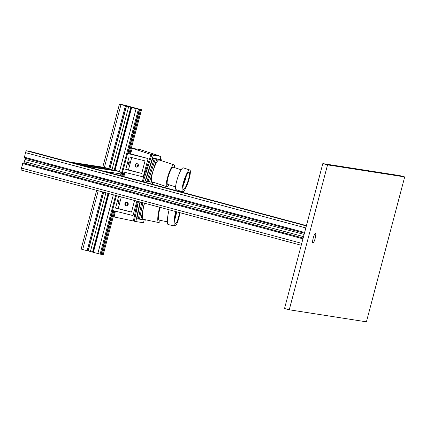 <?xml version="1.0" encoding="UTF-8"?>
<svg xmlns="http://www.w3.org/2000/svg" width="426" height="426" viewBox="0 0 426 426"><rect width="100%" height="100%" fill="white"/><g stroke="black" fill="none" stroke-linecap="round" stroke-linejoin="round"><path stroke-width="0.64" d="M130.058 106.889L132.545 107.501L130.058 106.889M123.662 105.02L126.82 105.994L119.429 104.168L136.107 108.683L139.318 109.397L134.126 107.911L141.517 109.738L124.834 105.222L121.644 104.508L123.609 105.217M112.597 210.465L101.031 254.311L92.761 252.224L108.295 193.447M108.305 193.447L92.761 252.224M88.203 250.893L92.793 252.107M88.177 250.973L103.71 192.211L88.177 250.973L82.692 249.535L81.142 249.082L96.665 190.321M114.722 210.998L103.23 254.652L101.058 254.194M80.093 164.841A0.788 0.772 98.9 0 1 80.264 164.846L114.983 170.272A0.788 0.772 98.9 0 1 115.057 170.288L119.509 171.481A2.008 1.965 98.9 0 1 120.899 173.93L120.436 175.677M69.268 161.933A2.008 1.965 98.9 0 1 69.459 161.955L104.178 167.375A2.008 1.965 98.9 0 1 104.381 167.418L108.832 168.616A0.788 0.772 98.9 0 1 109.402 169.399M69.459 161.955A2.008 1.965 98.9 0 1 69.667 161.997L74.113 163.19A0.788 0.772 98.9 0 1 74.342 163.296M80.264 164.846A0.788 0.772 98.9 0 1 80.344 164.867L84.79 166.06A2.008 1.965 98.9 0 1 85.168 166.204M21.311 170.08L301.241 245.264L21.3 170.08A2.008 0.389 -75 0 1 21.3 170.08A2.008 0.389 -75 0 1 21.433 168.084L23.126 162.828L303.147 238.033L23.121 162.828M23.962 163.057A2.998 0.58 105 0 0 24.41 161.651L24.99 159.462A2.998 0.58 105 0 0 25.256 158.238M24.261 157.971L304.425 233.214L24.261 157.971L25.512 152.646A2.008 0.389 -75 0 1 26.412 150.772L306.369 225.855L27.317 150.91M28.467 151.219L29.49 151.251A2.008 0.389 -75 0 1 29.5 151.251A2.008 0.389 -75 0 1 29.506 151.257L306.427 225.626L29.5 151.251M313.227 238.075A4.995 0.969 -75 0 1 315.49 233.4A4.995 0.969 -75 0 1 315.133 238.48A4.995 0.969 -75 0 1 312.897 243.054A4.995 0.969 -75 0 1 313.227 238.075M327.551 164.867L289.265 309.782L284.531 308.509L322.817 163.595L399.966 175.645L404.7 176.918L327.551 164.867L322.817 163.595M289.265 309.782L366.413 321.832L404.7 176.918M131.714 157.567L128.46 169.889L141.714 173.451L145.032 160.89L129.078 156.912L125.761 169.468L128.46 169.889M135.09 164.947A1.747 1.715 98.9 0 1 137.018 163.664A1.747 1.715 98.9 0 1 138.439 165.655A1.747 1.715 98.9 0 1 136.48 167.12A1.747 1.715 98.9 0 1 135.09 164.947M128.434 163.35A1.747 0.341 -75 0 1 129.222 161.71A1.747 0.341 -75 0 1 129.099 163.488A1.747 0.341 -75 0 1 128.317 165.091A1.747 0.341 -75 0 1 128.434 163.35M125.761 169.468L141.714 173.451M122.715 171.8L121.958 171.577L126.81 153.216L132.177 154.271L148.078 158.563L143.232 176.918L122.715 171.8L127.566 153.445L126.81 153.216M148.078 158.563L127.566 153.445M137.3 163.733A1.747 1.715 -81.1 0 0 136.773 167.141M121.314 196.94L118.252 208.532L131.506 212.095L134.568 200.502M124.882 203.591A1.747 1.715 98.9 0 1 126.81 202.307A1.747 1.715 98.9 0 1 128.231 204.299A1.747 1.715 98.9 0 1 126.266 205.763A1.747 1.715 98.9 0 1 124.882 203.591M118.689 196.237L115.547 208.112L118.252 208.532M118.22 201.993A1.747 0.341 -75 0 1 119.014 200.353A1.747 0.341 -75 0 1 118.886 202.132A1.747 0.341 -75 0 1 118.103 203.734A1.747 0.341 -75 0 1 118.22 201.993M115.547 208.112L131.506 212.095M116.42 195.625L112.507 210.444L111.75 210.22L115.659 195.422M136.837 201.109L133.018 215.561L112.507 210.444M127.092 202.377A1.747 1.715 -81.1 0 0 126.559 205.785M137.774 166.784A2.114 2.077 98.9 0 1 138.152 164.377M145.884 173.377A10.996 2.119 -71.9 0 1 148.775 164.329M142.241 181.535L150.916 154.43L158.584 155.783M158.632 155.634L139.989 149.542L132.273 148.339L150.916 154.43M130.505 153.855L132.273 148.339M127.566 205.428A2.114 2.077 98.9 0 1 127.944 203.021M136.442 211.051A10.996 2.146 -78 0 1 138.349 201.983M134.312 221.185L114.168 216.967L115.387 211.163M133.343 221.035L137.491 201.285M184.485 180.629A8.994 1.736 -71.9 0 1 189.016 172.354A8.994 1.736 -71.9 0 1 187.871 181.444A8.994 1.736 -71.9 0 1 183.43 189.453A8.994 1.736 -71.9 0 1 184.485 180.629M183.345 184.98A8.994 1.736 108.1 0 0 186.306 175.911M175.592 186.892L167.583 184.277A8.994 1.736 -71.9 0 1 168.637 175.453A8.994 1.736 -71.9 0 1 173.169 167.178L181.178 169.793M189.788 169.979L183.265 167.844A11.491 2.215 108.1 0 0 177.477 178.425A11.491 2.215 108.1 0 0 176.13 189.698L182.653 191.828A11.491 2.215 108.1 0 0 188.329 181.593A11.491 2.215 108.1 0 0 189.788 169.979A11.491 2.215 108.1 0 0 184.005 180.555A11.491 2.215 108.1 0 0 182.653 191.828M168.893 184.703A11.491 2.215 -71.9 0 1 166.806 186.652A11.491 2.215 -71.9 0 1 168.158 175.379A11.491 2.215 -71.9 0 1 173.941 164.803A11.491 2.215 -71.9 0 1 174.479 167.604M166.806 186.652L151.89 181.78A11.491 2.215 -71.9 0 1 153.243 170.506A11.491 2.215 -71.9 0 1 159.026 159.931L173.941 164.803M154.888 158.616L156.8 159.074L149.489 181.913L154.159 182.52M148.11 181.46L149.489 181.913M154.936 158.467L161.427 159.798L156.8 159.074M161.161 160.623L161.427 159.798M146.901 181.428L145.506 180.97L152.812 158.137L154.212 158.589L146.901 181.428L148.062 181.609L155.368 158.77L154.212 158.589M152.812 158.137L155.368 158.77M152.167 184.197L152.737 182.419M160.112 159.367L161.055 156.427L151.848 154.734L153.339 155.218L144.707 182.195M161.055 156.427L153.339 155.218M143.189 181.79L151.848 154.734M179.484 212.563A8.994 1.752 -78 0 1 175.437 223.565A8.994 1.752 -78 0 1 175.565 214.491A8.994 1.752 -78 0 1 176.247 211.695M174.846 219.257A8.994 1.752 102 0 0 176.63 211.797M167.359 221.85L159.132 220.104A8.994 1.752 -78 0 1 159.265 211.035A8.994 1.752 -78 0 1 160.197 207.382M169.143 209.789A11.491 2.242 102 0 0 168.371 212.995A11.491 2.242 102 0 0 168.206 224.582L174.916 226.009A11.491 2.242 102 0 0 179.974 212.696M160.501 220.396A11.491 2.242 -78 0 1 158.616 222.548A11.491 2.242 -78 0 1 158.781 210.961A11.491 2.242 -78 0 1 159.691 207.249M158.616 222.548L143.274 219.294A11.491 2.242 -78 0 1 143.44 207.707A11.491 2.242 -78 0 1 144.584 203.191M175.757 211.562A11.491 2.242 102 0 0 175.086 214.416A11.491 2.242 102 0 0 174.916 226.009M139.446 219.124L145.511 220.151L145.585 219.784M144.302 203.117L140.878 219.427M141.757 202.43L138.28 218.996L136.842 218.687L140.335 202.052M138.28 218.996L139.435 219.177L142.886 202.733M139.957 201.951L135.841 221.563L143.551 222.766L144.148 219.938M135.841 221.563L134.302 221.238L138.439 201.541M139.675 109.37L128.034 153.408M123.151 171.907L122.038 176.108M112.938 210.55L101.383 254.285M140.569 109.594L128.956 153.552M124.046 172.131L122.933 176.348M113.838 210.774L102.283 254.508M141.475 109.732L129.861 153.695M124.935 172.354L123.817 176.582M120.979 104.62L104.386 167.423M98.225 190.741L82.692 249.535M125.43 105.813L108.838 168.616L74.113 163.19M102.677 191.934L87.144 250.728M126.325 106.037L109.578 169.426M103.571 192.174L88.038 250.951M126.463 106.058L109.716 169.447L126.469 106.058M126.522 105.989L109.754 169.452M103.742 192.222L88.235 250.903M128.7 106.553L111.99 169.804M105.909 192.802L90.413 251.468M130.846 107.134L114.195 170.15M108.055 193.383L92.559 252.043M131.064 107.32L114.45 170.187M131.661 107.49L115.068 170.288M108.907 193.606L93.369 252.4M136.107 108.683L119.514 171.486L84.79 166.06M113.353 194.804L97.82 253.598M138.397 109.253L120.819 175.778M115.632 195.417L100.11 254.168M139.302 109.397L127.688 153.355L139.318 109.397M122.805 171.822L121.698 176.018L122.821 171.827M115.057 170.288L80.344 164.867M120.899 173.93L104.269 171.332M104.381 167.418L69.667 161.997M21.433 168.084L301.741 243.363M22.631 163.541L302.939 238.826M22.988 162.807L303.147 238.049M24.41 161.651L303.525 236.616M24.99 159.462L304.105 234.422M24.314 157.189L304.622 232.468M25.512 152.646L305.82 227.931M26.412 150.772L306.342 225.95M28.585 151.113L306.4 225.721M103.23 254.652L114.759 211.003M123.849 176.593L124.967 172.36M129.898 153.701L141.517 109.738M102.783 167.157L119.429 104.168M114.44 170.187L131.048 107.309M101.031 254.311L112.613 210.471"/></g></svg>
